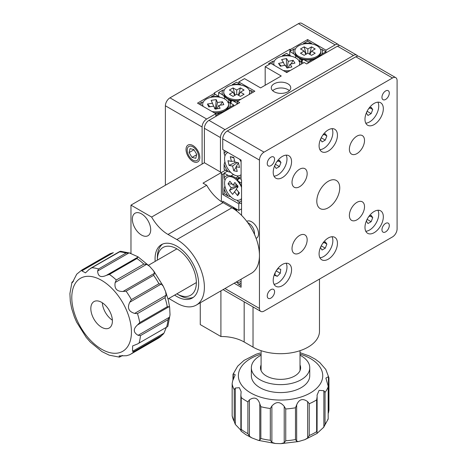<?xml version="1.0" encoding="UTF-8"?>
<svg xmlns="http://www.w3.org/2000/svg" width="467" height="467" viewBox="0 0 467 467"><rect width="100%" height="100%" fill="white"/><g stroke="black" fill="none" stroke-linecap="round" stroke-linejoin="round"><path stroke-width="0.7" d="M202.094 126.983L165.388 105.787A6.491 3.748 -60 0 1 169.976 97.842L206.683 119.032A6.491 3.748 120 0 0 202.094 126.983L202.094 164.069M206.683 119.032L215.859 113.738L197.506 103.143L214.715 93.207L214.254 92.939L289.96 49.233L290.416 49.496L290.416 51.09M289.96 49.233L289.96 51.352M290.416 49.496L307.625 39.567L307.625 41.154L303.404 43.589A14.6 8.429 0 0 1 311.647 43.478L307.625 41.154M307.625 39.567L325.978 50.162L325.978 52.812L325.978 51.749L321.95 49.426L320.467 49.327M339.334 45.568A6.491 3.748 120 0 0 338.394 44.54A6.491 3.748 120 0 0 335.154 44.861L298.448 23.671A6.491 3.748 -60 0 1 301.694 23.35L338.394 44.54M325.978 50.162L335.154 44.861M298.448 23.671L169.976 97.842M214.715 93.207L214.715 94.795M215.859 113.738L215.859 116.382L215.859 115.326L220.08 112.891A14.6 8.429 0 0 1 215.077 113.283M192.918 146.848A8.108 4.682 -120 0 0 187.185 150.158A8.108 4.682 -120 0 0 192.918 160.093A8.108 4.682 -120 0 0 198.656 156.784A8.108 4.682 -120 0 0 192.918 146.848M165.388 105.787L165.388 185.259M374.149 124.596A12.977 7.495 120 0 0 382.631 113.16A12.977 7.495 120 0 0 380.64 102.763A12.977 7.495 120 0 0 374.149 103.405A12.977 7.495 120 0 0 365.673 114.841A12.977 7.495 120 0 0 367.663 125.238A12.977 7.495 120 0 0 374.149 124.596M328.272 151.086A12.977 7.495 120 0 0 336.748 139.651A12.977 7.495 120 0 0 334.757 129.254A12.977 7.495 120 0 0 328.272 129.896A12.977 7.495 120 0 0 319.79 141.332A12.977 7.495 120 0 0 321.781 151.728A12.977 7.495 120 0 0 328.272 151.086M282.389 177.577A12.977 7.495 120 0 0 290.865 166.141A12.977 7.495 120 0 0 288.875 155.739A12.977 7.495 120 0 0 282.389 156.387A12.977 7.495 120 0 0 273.907 167.822A12.977 7.495 120 0 0 275.898 178.219A12.977 7.495 120 0 0 282.389 177.577M374.149 232.677A12.977 7.495 120 0 0 382.631 221.241A12.977 7.495 120 0 0 380.64 210.839A12.977 7.495 120 0 0 374.149 211.487A12.977 7.495 120 0 0 365.673 222.922A12.977 7.495 120 0 0 367.663 233.319A12.977 7.495 120 0 0 374.149 232.677M328.272 259.167A12.977 7.495 120 0 0 336.748 247.732A12.977 7.495 120 0 0 334.757 237.329A12.977 7.495 120 0 0 328.272 237.972A12.977 7.495 120 0 0 319.79 249.407A12.977 7.495 120 0 0 321.781 259.81A12.977 7.495 120 0 0 328.272 259.167M282.389 285.652A12.977 7.495 120 0 0 290.865 274.217A12.977 7.495 120 0 0 288.875 263.82A12.977 7.495 120 0 0 282.389 264.462A12.977 7.495 120 0 0 273.907 275.898A12.977 7.495 120 0 0 275.898 286.3A12.977 7.495 120 0 0 282.389 285.652M389.291 225.526A5.19 2.995 120 0 0 388.217 223.15A5.19 2.995 120 0 0 384.218 224.539A5.19 2.995 120 0 0 381.953 229.764A5.19 2.995 120 0 0 383.028 232.14A5.19 2.995 120 0 0 387.026 230.751A5.19 2.995 120 0 0 389.291 225.526M389.291 93.073A5.19 2.995 120 0 0 388.217 90.697A5.19 2.995 120 0 0 384.218 92.087A5.19 2.995 120 0 0 381.953 97.311A5.19 2.995 120 0 0 383.028 99.687A5.19 2.995 120 0 0 387.026 98.298A5.19 2.995 120 0 0 389.291 93.073M274.59 159.3A5.19 2.995 120 0 0 273.51 156.924A5.19 2.995 120 0 0 269.512 158.313A5.19 2.995 120 0 0 267.247 163.538A5.19 2.995 120 0 0 268.321 165.913A5.19 2.995 120 0 0 272.319 164.524A5.19 2.995 120 0 0 274.59 159.3M274.59 291.747A5.19 2.995 120 0 0 273.51 289.371A5.19 2.995 120 0 0 269.512 290.76A5.19 2.995 120 0 0 267.247 295.985A5.19 2.995 120 0 0 268.321 298.36A5.19 2.995 120 0 0 272.319 296.971A5.19 2.995 120 0 0 274.59 291.747M364.517 140.491A10.706 6.182 120 0 0 362.299 135.588A10.706 6.182 120 0 0 354.05 138.46A10.706 6.182 120 0 0 349.374 149.23A10.706 6.182 120 0 0 351.593 154.133A10.706 6.182 120 0 0 359.841 151.267A10.706 6.182 120 0 0 364.517 140.491M364.517 206.718A10.706 6.182 120 0 0 362.299 201.814A10.706 6.182 120 0 0 354.05 204.68A10.706 6.182 120 0 0 349.374 215.456A10.706 6.182 120 0 0 351.593 220.36A10.706 6.182 120 0 0 359.841 217.488A10.706 6.182 120 0 0 364.517 206.718M307.163 239.828A10.706 6.182 120 0 0 304.945 234.924A10.706 6.182 120 0 0 296.697 237.796A10.706 6.182 120 0 0 292.021 248.567A10.706 6.182 120 0 0 294.239 253.47A10.706 6.182 120 0 0 302.493 250.604A10.706 6.182 120 0 0 307.163 239.828M307.163 173.601A10.706 6.182 120 0 0 304.945 168.704A10.706 6.182 120 0 0 296.697 171.57A10.706 6.182 120 0 0 292.021 182.346A10.706 6.182 120 0 0 294.239 187.244A10.706 6.182 120 0 0 302.493 184.377A10.706 6.182 120 0 0 307.163 173.601M339.743 187.909A16.222 9.363 120 0 0 336.38 180.484A16.222 9.363 120 0 0 323.882 184.827A16.222 9.363 120 0 0 316.801 201.154A16.222 9.363 120 0 0 320.158 208.58A16.222 9.363 120 0 0 332.662 204.231A16.222 9.363 120 0 0 339.743 187.909M224.966 288.53L259.448 308.436A6.491 3.748 120 0 0 260.79 311.407L224.084 290.217A6.491 3.748 -60 0 1 223.319 289.482M260.79 311.407A6.491 3.748 120 0 0 264.036 311.086L392.502 236.915A6.491 3.748 120 0 0 397.09 228.97L397.09 80.622A6.491 3.748 120 0 0 395.747 77.656A6.491 3.748 120 0 0 392.502 77.977L355.801 56.781A6.491 3.748 -60 0 1 359.041 56.46L395.747 77.656M227.33 130.953L264.036 152.149A6.491 3.748 120 0 0 259.448 160.093L222.741 138.903A6.491 3.748 -60 0 1 227.33 130.953L355.801 56.781M264.036 152.149L392.502 77.977M222.741 138.903L222.741 149.498L241.095 160.093L241.095 179.696L241.556 179.958L241.556 215.345M241.095 279.219L241.095 287.246L234.142 283.23M259.448 308.436L259.448 160.093M256.12 238.386A9.731 5.622 -120 0 0 258.105 230.739A9.731 5.622 -120 0 0 251.649 221.813A9.731 5.622 -120 0 0 246.751 221.346M287.894 83.803A9.731 5.622 0 0 0 277.287 82.583A9.731 5.622 0 0 0 271.28 87.778A9.731 5.622 0 0 0 274.129 91.748A9.731 5.622 0 0 0 284.736 92.968A9.731 5.622 0 0 0 290.743 87.778A9.731 5.622 0 0 0 287.894 83.803M289.336 90.691A9.731 5.622 0 0 0 287.894 89.629A9.731 5.622 0 0 0 272.687 90.691M337.448 46.186L306.708 63.938L304.18 62.479L286.744 72.543L270.918 63.407L265.18 66.717L281.239 75.987L260.592 87.907L244.533 78.637L238.8 81.947L254.859 91.223L237.423 101.286L239.717 102.612L208.977 120.358L225.036 129.628L353.507 55.456L337.448 46.186A6.491 3.748 -60 0 1 340.688 45.865L356.747 55.135A6.491 3.748 120 0 0 353.507 55.456M237.423 101.286L237.423 103.937M238.8 81.947L238.8 83.54M265.18 66.717L265.18 85.257M357.687 56.163A6.491 3.748 120 0 0 356.747 55.135M233.062 207.114L233.062 207.114A8.108 4.682 120 0 0 233.22 208.562M222.741 202.474L222.741 201.154L238.8 210.424L241.556 208.837M238.8 210.424L238.8 203.799L240.178 203.005M238.8 203.799L222.741 194.529L224.119 193.735L228.147 196.058L230.675 196.642M222.741 194.529L222.741 174.395L224.119 173.601M221.364 201.61L221.364 172.545L225.497 170.157M222.741 174.395L221.364 173.601M225.036 129.628A6.491 3.748 120 0 0 220.447 137.578L204.388 128.302A6.491 3.748 -60 0 1 208.977 120.358M220.447 172.014L220.447 137.578M204.388 128.302L204.388 162.744L221.364 172.545L203.011 183.14L206.683 185.259L151.623 217.044L130.976 205.124L204.388 162.744M319.486 279.073L319.486 331.22A38.93 22.474 180 0 1 295.453 351.984A38.93 22.474 180 0 1 253.026 347.109L244.171 342.002A32.445 18.733 0 0 0 220.909 336.514L220.909 290.877M220.909 336.514L200.261 324.594L200.261 302.797M174.646 295.103A30.822 17.793 -120 0 0 176.859 296.516A30.822 17.793 -120 0 0 192.27 298.039A30.822 17.793 -120 0 0 196.992 273.347A30.822 17.793 -120 0 0 176.859 246.185A30.822 17.793 -120 0 0 161.448 244.655A30.822 17.793 -120 0 0 155.178 261.392M141.53 213.868A12.977 7.495 -120 0 0 135.045 213.226A12.977 7.495 -120 0 0 133.054 223.623A12.977 7.495 -120 0 0 141.53 235.059A12.977 7.495 -120 0 0 148.021 235.701A12.977 7.495 -120 0 0 150.006 225.304A12.977 7.495 -120 0 0 141.53 213.868M168.797 298.483L176.859 303.136A38.93 22.48 -120 0 0 196.327 305.068A38.93 22.48 -120 0 0 202.293 273.866A38.93 22.48 -120 0 0 176.859 239.559L168.009 234.452A32.445 18.733 60 0 1 151.623 217.044M196.327 305.068L251.386 273.277A38.93 22.48 -120 0 0 257.352 242.081A38.93 22.48 -120 0 0 231.918 207.774L223.068 202.666A32.445 18.733 60 0 1 206.683 185.259M130.976 205.124L130.976 253.33M231.457 101.549L224.528 96.885L222.636 94.871A14.6 8.429 0 0 1 222.829 90.108L224.341 89.927M240.534 84.539A14.6 8.429 0 0 0 232.286 84.65L236.506 82.215L240.534 84.539M249.349 90.382L250.832 90.487L253.482 92.017M222.829 90.108L218.614 92.542L222.636 94.871M224.528 96.885L224.528 98.876M218.614 92.542L218.614 96.255M237.423 102.874L236.967 103.143L232.94 100.814A14.6 8.429 0 0 0 237.773 101.082M232.94 100.814L231.048 100.65L231.048 103.435M236.967 103.143L236.967 104.199M230.313 100.744L230.313 103.009M228.754 99.88L228.754 102.629M251.299 93.277A14.6 8.429 0 0 0 250.832 90.487M203.233 102.115L201.726 102.296A14.6 8.429 0 0 0 201.043 105.18M219.426 96.722A14.6 8.429 0 0 0 211.183 96.832L215.398 94.398L219.899 97.259M201.726 102.296L198.884 103.937M226.869 110.025L229.536 107.428L233.751 104.993L233.751 106.056M222.741 112.413L220.08 112.891M229.536 107.428A14.6 8.429 0 0 0 229.729 102.67L233.751 104.993M227.838 102.506L229.729 102.67M302.575 60.494L295.646 55.824L293.755 53.81A14.6 8.429 0 0 1 293.947 49.053L295.459 48.872M293.947 49.053L289.727 51.487L293.755 53.81M295.646 55.824L295.646 57.82M289.727 51.487L289.727 55.194M308.08 62.082L304.058 59.758A14.6 8.429 0 0 0 312.3 59.648L308.08 62.082L308.08 63.138M304.058 59.758L302.167 59.589L302.167 62.374M301.431 59.688L301.431 61.948M299.872 58.819L299.872 61.568M319.089 56.781L321.757 54.184A14.6 8.429 0 0 0 321.95 49.426M314.962 59.169L312.3 59.648M321.757 54.184L325.978 51.749M274.351 61.054L272.839 61.235A14.6 8.429 0 0 0 272.156 64.119M290.544 55.666A14.6 8.429 0 0 0 282.302 55.777L286.516 53.337L291.011 56.198M272.839 61.235L268.624 63.67L269.541 64.201M286.195 72.227A14.6 8.429 0 0 0 287.298 72.227M301.338 64.119A14.6 8.429 0 0 0 300.841 61.609L303.264 63.01M298.956 61.446L300.841 61.609M230.832 172.317L228.147 171.687A14.6 8.429 -120 0 1 224.119 164.495L224.884 161.67M224.983 155.885L224.119 153.573A14.6 8.429 -120 0 1 226.273 151.536M241.095 161.027A14.6 8.429 -120 0 0 240.312 159.644M224.119 150.292L224.119 153.573M224.119 164.495L224.119 169.363L228.147 171.687M241.095 179.165L238.444 177.635A14.6 8.429 -120 0 0 241.095 176.643M238.444 177.635L237.359 176.082M224.884 186.041L224.119 188.866A14.6 8.429 -120 0 0 228.147 196.058M224.983 180.256L224.119 177.945A14.6 8.429 -120 0 1 228.147 175.399L230.832 176.024L233.477 174.5M237.289 186.251A5.19 2.995 -120 0 0 237.715 186.94M241.556 203.799L238.444 202.007A14.6 8.429 -120 0 0 241.556 200.623M224.119 188.866L224.119 193.735M241.556 186.315A14.6 8.429 -120 0 0 238.444 181.342L241.556 183.14M238.444 181.342L237.359 179.789L239.769 178.4M228.147 175.399L224.119 173.07L224.119 177.945M224.119 173.07L227.33 171.22M235.8 178.044L237.919 176.818M237.423 178.902L239.028 177.974M238.444 202.007L237.172 200.244M241.095 285.652L238.444 284.123A14.6 8.429 -120 0 0 241.095 283.13M238.444 284.123L237.172 282.366M256.079 238.281A9.731 5.622 -120 0 0 256.739 238.047M137.537 324.915L139.738 322.615L167.268 306.726L169.025 306.731L137.537 324.915C133.019 328.984 133.212 332.451 138.115 335.312L169.603 317.134L170.023 314.799L169.644 307.239L169.025 306.731M169.603 317.134L167.992 319.72L140.462 335.615L138.115 335.312M132.511 351.318L163.999 333.134L161.804 335.434L134.274 351.33L132.511 351.318L132.646 345.924L137.572 343.94L167.46 326.69M163.999 333.134L166.24 327.519M170.023 314.799L167.857 326.316M122.576 355.527L119.4 357.132L109.196 355.159L101.964 351.61L90.312 342.077L86.237 337.431L76.652 322.177L74.329 316.807L71.679 308.529L70.284 301.157L69.91 293.597L71.941 282.331L72.391 282.617L76.711 274.205L81.865 270.002A48.667 28.096 60 0 1 82.764 269.517L109.395 254.106A48.667 28.096 -120 0 1 110.294 253.628L113.341 252.682L81.853 270.866L82.764 269.517M119.4 357.132L122.161 355.498M129.639 354.768L126.586 355.714L119.149 355.907L119.33 357.132M111.817 316.673A15.248 8.803 -120 0 0 93.99 301.589A15.248 8.803 -120 0 0 91.404 312.913A15.248 8.803 -120 0 0 109.237 327.997A15.248 8.803 -120 0 0 111.817 316.673M102.326 302.779A15.248 8.803 -120 0 0 102.874 306.294A15.248 8.803 -120 0 0 112.372 320.181M73.5 281.257L72.07 282.08L73.605 281.052M81.853 270.866L85.49 272.862L89.115 269.441L91.836 267.743A48.667 28.096 60 0 1 98.502 268.974L126.032 253.079L129.12 252.834L97.632 271.012L98.502 268.974M120.603 251.264L91.836 267.743M97.632 271.012C97.93 276.4 100.831 277.859 106.348 275.372L137.835 257.194L137.969 256.786L129.12 252.834M137.835 257.194L136.924 258.531L109.395 274.427L106.348 275.372M115.174 282.488L116.301 279.99L143.83 264.1L146.661 264.31L115.174 282.488C114.176 288.612 116.785 291.606 123.008 291.466L154.495 273.288L153.696 270.965L149.621 266.318L146.661 264.31M154.495 273.288L153.625 275.32L126.096 291.215L123.008 291.466M129.779 302.219L131.396 299.627L158.926 283.732L161.267 284.035L129.779 302.219C127.018 307.858 128.635 311.588 134.636 313.404L166.124 295.226L165.604 291.589L163.281 286.218L161.267 284.035M166.124 295.226L164.997 297.718L137.467 313.608L134.636 313.404M249.425 436.213L247.901 433.645L247.901 401.853L249.425 399.851L249.425 436.213L251.865 437.888L258.444 440.387L259.78 440.101L259.78 403.739C257.842 397.925 254.392 396.629 249.425 399.851M259.78 403.739L260.849 406.71L260.849 438.501L259.78 440.101M271.882 442.372L270.317 440.276L270.317 408.491L271.882 406.01L271.882 442.372L275.291 443.475L280.953 443.65L284.216 442.745L284.216 406.383C280.247 401.48 276.137 401.357 271.882 406.01M284.216 406.383L285.74 408.958L285.74 440.749L284.216 442.745M296.668 441.216L295.477 439.552L295.477 407.767L296.668 404.86L296.668 441.216L298.466 441.554L304.84 439.657L307.671 437.982L307.671 401.62C302.733 398.1 299.061 399.18 296.668 404.86M307.671 401.62L309.236 403.721L309.236 435.507L307.671 437.982M317.128 433.067L316.638 431.66L316.638 399.875L317.128 396.711L317.07 433.417L323.859 427.089L323.859 390.727L319.107 390.359L317.07 395.111L317.128 396.711M323.859 390.727L325.05 392.397L325.05 424.188L323.859 427.089M323.403 427.684L328.173 419.08L328.173 386.092L325.896 378.112L328.441 376.618L328.949 377.844L325.808 369.45L319.965 362.766M261.088 355.212A29.199 16.859 0 0 0 251.351 367.774A29.199 16.859 0 0 0 258.852 379.052A29.199 16.859 0 0 0 291.011 383.518A29.199 16.859 0 0 0 309.749 367.774A29.199 16.859 0 0 0 302.254 356.502A29.199 16.859 0 0 0 300.018 355.212M251.351 367.774L251.351 375.725A29.199 16.859 0 0 0 258.852 387.003A29.199 16.859 0 0 0 291.011 391.463A29.199 16.859 0 0 0 309.749 375.725L309.749 367.774M300.018 364.943A20.075 11.593 180 0 1 294.747 375.97A20.075 11.593 180 0 1 266.359 375.97A20.075 11.593 180 0 1 265.63 375.532A20.075 11.593 180 0 1 261.088 364.943M328.441 376.618L328.441 412.98L328.949 410.236L328.949 377.844M300.018 352.673L309.236 355.942L315.406 359.269L320.023 362.725M232.934 380.231L233.01 374.283L237.703 366.146L244.025 360.401L256.26 354.173L260.096 353.023M233.01 374.283L233.313 373.728L233.313 379.461M234.236 389.641L235.304 388.036L235.304 424.398L234.236 421.427L234.236 389.641A48.667 28.096 180 0 1 232.163 384.014L232.152 415.986L232.152 383.594L232.665 380.85L235.21 374.767L233.313 373.728M232.152 415.986L235.292 424.38L240.587 429.938M251.865 437.888L245.7 434.561L241.083 431.111L241.241 429.371A48.667 28.096 0 0 0 244.381 431.607A48.667 28.096 0 0 0 247.901 433.645M247.901 401.853A48.667 28.096 180 0 1 244.381 399.816A48.667 28.096 180 0 1 241.241 397.58L240.867 395.181L241.135 391.667L239.343 387.692L235.304 388.036M240.867 430.451L240.914 430.755M236.67 210.996A12.977 7.495 -60 0 1 236.997 209.379M275.361 164.267L279.389 166.591L280.976 162.498L279.389 160.234L276.884 161.681M278.227 160.905L280.976 162.498M275.419 164.11L274.619 166.164L276.213 168.429L279.389 166.591M286.166 155.143A12.977 7.495 -60 0 1 277.801 174.927A12.977 7.495 -60 0 1 274.024 176.17M294.875 51.09L294.875 52.146A12.977 7.49 -0 0 0 298.676 57.447A12.977 7.49 -0 0 0 317.029 57.447L317.029 57.447A12.977 7.49 -0 0 0 320.829 52.146L320.829 51.09A12.977 7.49 -0 0 0 312.82 44.167A12.977 7.49 -0 0 0 298.676 45.789A12.977 7.49 -0 0 0 294.875 51.09A12.977 7.49 -0 0 0 302.885 58.007A12.977 7.49 -0 0 0 317.029 56.384A12.977 7.49 -0 0 0 320.829 51.09M313.41 59.537L317.029 57.447L313.41 59.537M304.18 46.852L300.509 48.971L304.18 51.09L300.509 53.209L304.18 55.328L307.852 53.209L311.524 55.328L315.196 53.209L311.524 51.09L315.196 48.971L311.524 46.852L307.852 48.971L304.18 46.852L306.224 54.149M304.18 51.09L305.873 54.347M311.524 51.09L309.831 54.347M311.524 46.852L309.481 54.149M307.852 48.971L307.852 53.209M299.219 65.345A12.977 7.49 -0 0 0 299.726 63.273A12.977 7.49 -0 0 0 282.255 56.244A12.977 7.49 -0 0 0 273.767 63.273L273.767 64.335A12.977 7.49 -0 0 0 273.837 65.088M285.436 71.79A12.977 7.49 -0 0 0 288.057 71.79M273.767 63.273A12.977 7.49 -0 0 0 274.275 65.345M283.16 70.476A12.977 7.49 -0 0 0 290.334 70.476M299.656 65.088A12.977 7.49 -0 0 0 299.726 64.335L299.726 63.273M286.487 58.538L281.619 59.572L283.411 62.385L278.542 63.424L280.34 66.232L285.209 65.199L287.007 68.007L291.875 66.974L290.083 64.16L294.951 63.121L293.153 60.313L288.285 61.346L286.487 58.538L286.394 67.05M283.411 62.385L284.642 65.316M278.542 63.424L281.268 66.04M290.083 64.16L288.133 67.768M293.153 60.313L291.087 63.944M288.285 61.346L287.152 67.978M287.129 68.089L286.458 67.038M248.993 94.608A12.977 7.49 -0 0 0 249.711 92.145A12.977 7.49 -0 0 0 241.702 85.227A12.977 7.49 -0 0 0 227.557 86.85A12.977 7.49 -0 0 0 223.757 92.145L223.757 93.207A12.977 7.49 -0 0 0 227.557 98.502A12.977 7.49 -0 0 0 238.573 100.621M223.757 92.145A12.977 7.49 -0 0 0 240.995 99.226M249.582 94.264A12.977 7.49 -0 0 0 249.711 93.207L249.711 92.145M233.062 87.907L229.396 90.026L233.062 92.145L229.396 94.264L233.062 96.383L236.734 94.264L240.406 96.383L244.078 94.264L240.406 92.145L244.078 90.026L240.406 87.907L236.734 90.026L233.062 87.907L235.105 95.21M233.062 92.145L234.761 95.408M240.406 92.145L238.713 95.408M240.406 87.907L238.368 95.21M236.734 90.026L236.734 94.264M214.318 112.845A12.977 7.49 -0 0 0 224.808 110.691A12.977 7.49 -0 0 0 228.608 105.39L228.608 104.334A12.977 7.49 -0 0 0 228.194 102.46A12.977 7.49 -0 0 0 213.991 96.897A12.977 7.49 -0 0 0 202.655 104.334A12.977 7.49 -0 0 0 203.063 106.207A12.977 7.49 -0 0 0 203.157 106.4M212.041 111.531A12.977 7.49 -0 0 0 228.608 104.334M202.655 104.334L202.655 105.39A12.977 7.49 -0 0 0 202.719 106.149M207.441 104.007L208.743 106.908L213.763 106.155L215.065 109.062L220.091 108.309L218.79 105.408L223.816 104.661L222.52 101.759L217.494 102.506L216.198 99.605L211.172 100.352L212.467 103.254L207.441 104.007L210.086 106.71M218.79 105.408L217.015 108.77M222.52 101.759L220.342 105.174M217.494 102.506L216.157 108.899M216.198 99.605L215.608 108.087L214.353 108.274M216.098 109.173L215.608 108.087M212.467 103.254L213.606 106.184M367.12 111.286L371.154 113.615L372.742 109.517L371.154 107.258L368.644 108.706M369.987 107.93L372.742 109.517M367.179 111.134L366.385 113.189L367.973 115.448L371.154 113.615M377.926 102.162A12.977 7.495 -60 0 1 369.56 121.945A12.977 7.495 -60 0 1 365.789 123.189M367.12 219.367L371.154 221.691L372.742 217.599L371.154 215.334L368.644 216.781M369.987 216.005L372.742 217.599M367.179 219.21L366.385 221.265L367.973 223.53L371.154 221.691M377.926 210.243A12.977 7.495 -60 0 1 369.56 230.027A12.977 7.495 -60 0 1 365.789 231.27M321.238 245.852L325.271 248.181L326.859 244.083L325.271 241.824L322.761 243.272M324.11 242.496L326.859 244.083M321.302 245.7L320.502 247.755L322.09 250.014L325.271 248.181M332.043 236.734A12.977 7.495 -60 0 1 323.684 256.517A12.977 7.495 -60 0 1 319.907 257.761M321.238 137.777L325.271 140.1L326.859 136.008L325.271 133.743L322.761 135.191M324.11 134.414L326.859 136.008M321.302 137.625L320.502 139.68L322.09 141.939L325.271 140.1M332.043 128.653A12.977 7.495 -60 0 1 323.684 148.436A12.977 7.495 -60 0 1 319.907 149.679M276.16 270.872L280.288 273.259L280.755 269.354L278.268 268.507L276.493 270.346M274.911 274.911L277.328 276.312L280.288 273.259M275.18 272.664L274.841 275.466L277.328 276.312M286.166 263.225A12.977 7.495 -60 0 1 281.163 280.323A12.977 7.495 -60 0 1 274.024 284.245M227.954 152.505A12.977 7.495 -120 0 0 227.266 152.826A12.977 7.495 -120 0 0 225.047 162.393A12.977 7.495 -120 0 0 240.242 175.306A12.977 7.495 -120 0 0 241.095 174.664M230.272 156.696L231.434 161.384L227.949 160.718L229.11 165.406L232.595 166.077L233.751 170.77L237.236 171.436L236.074 166.748L239.559 167.419L238.398 162.726L234.913 162.055L233.751 157.367L230.272 156.696L233.879 157.869M231.434 161.384L234.667 161.057M236.074 166.748L238.433 162.884M233.751 170.77L236.174 167.145M232.595 166.077L237.277 162.51M238.246 162.697L238.333 163.053M229.11 165.406L235.66 162.201M241.095 161.95A12.977 7.495 -120 0 0 239.553 159.2M241.556 187.36A12.977 7.495 -120 0 0 227.266 177.197A12.977 7.495 -120 0 0 225.765 178.61A12.977 7.495 -120 0 0 228.2 193.665A12.977 7.495 -120 0 0 240.242 199.678A12.977 7.495 -120 0 0 241.556 198.522M237.662 179.614A12.977 7.495 -120 0 0 234.673 177.314A12.977 7.495 -120 0 0 230.943 176.071M234.446 191.727L237.645 195.655L239.448 193.011L236.255 189.077L238.059 186.432L234.866 182.504L233.056 185.148L229.863 181.219L228.059 183.864L231.253 187.792L229.449 190.443L232.642 194.371L236.407 189.263M237.645 195.655L238.637 192.013M233.056 185.148L236.903 185.014M229.449 190.443L237.038 186.619L237.837 187.606M231.253 187.792L237.475 185.708M237.715 185.627L237.038 186.619M228.059 183.864L232.128 184.004M236.039 282.138A12.977 7.495 -120 0 0 240.242 281.794A12.977 7.495 -120 0 0 241.095 281.152M196.724 154.355L193.84 149.539L190.034 148.652L189.112 152.581L191.995 157.402L195.807 158.29L196.724 154.355M196.642 154.723L191.995 157.402M193.98 149.773L189.112 152.581M199.613 159.177A9.731 5.622 -120 0 0 194.511 146.661A9.731 5.622 -120 0 0 186.222 147.765A9.731 5.622 -120 0 0 191.324 160.28A9.731 5.622 -120 0 0 199.613 159.177M176.824 293.848A27.576 15.919 -120 0 0 176.859 293.866A27.576 15.919 -120 0 0 196.338 283.632A27.576 15.919 -120 0 0 178.657 249.968A27.576 15.919 -120 0 0 157.361 260.09A27.576 15.919 -120 0 0 157.361 260.131M157.361 260.09L157.361 257.445A30.822 17.793 60 0 1 162.639 244.072M193.373 297.304A30.822 17.793 60 0 1 179.153 295.191L176.859 293.866M253.026 347.109L253.026 306.924M244.171 342.002L244.171 301.81M176.859 239.559L231.918 207.774M168.009 234.452L223.068 202.666M167.268 306.726A48.667 28.096 -120 0 0 166.305 302.254A48.667 28.096 -120 0 0 164.997 297.718M166.626 326.906A48.667 28.096 -120 0 0 167.992 319.72M163.217 334.191L158.062 338.394A48.667 28.096 -120 0 0 161.804 335.434M137.467 313.608A48.667 28.096 60 0 1 138.775 318.144A48.667 28.096 60 0 1 139.738 322.615M73.383 309.592A42.176 24.348 -120 0 0 111.222 352.941A42.176 24.348 -120 0 0 129.844 319.994A42.176 24.348 -120 0 0 91.999 276.645A42.176 24.348 -120 0 0 73.383 309.592M134.274 351.33A48.667 28.096 60 0 1 130.532 354.29L158.062 338.394M140.462 335.615A48.667 28.096 60 0 1 139.096 342.801M126.032 253.079A48.667 28.096 -120 0 0 119.365 251.853M109.395 274.427A48.667 28.096 60 0 1 116.301 279.99M143.83 264.1A48.667 28.096 -120 0 0 136.924 258.531M126.096 291.215A48.667 28.096 60 0 1 131.396 299.627M158.926 283.732A48.667 28.096 -120 0 0 153.625 275.32M261.088 354.12A42.176 24.348 0 0 0 249.203 392.011A42.176 24.348 0 0 0 308.769 393.821A42.176 24.348 0 0 0 311.903 359.432A42.176 24.348 0 0 0 300.018 354.12M270.317 408.491A48.667 28.096 180 0 1 260.849 406.71M295.477 407.767A48.667 28.096 180 0 1 285.74 408.958M316.638 399.875A48.667 28.096 180 0 1 309.236 403.721M328.132 386.933A48.667 28.096 180 0 1 325.05 392.397M325.05 424.188A48.667 28.096 0 0 0 328.132 418.718M309.236 435.507A48.667 28.096 0 0 0 316.638 431.66M285.74 440.749A48.667 28.096 0 0 0 295.477 439.552M260.849 438.501A48.667 28.096 0 0 0 270.317 440.276M241.241 397.58L241.241 429.371M232.163 415.805A48.667 28.096 0 0 0 234.236 421.427M165.604 291.589L168.254 299.867L169.644 307.239M129.266 354.967L130.532 354.29M81.865 270.002L109.395 254.106M90.709 268.256L119.78 251.468M167.402 326.719L137.707 343.864M120.533 251.264L130.737 253.237M137.969 256.786L149.621 266.318M153.696 270.965L163.275 286.218M317.081 433.429L304.84 439.657M298.466 441.554L280.953 443.65M275.291 443.475L258.444 440.387M240.867 430.393L240.867 395.31M328.173 386.203L328.173 419.08M254.521 234.469A12.977 12.977 0 0 0 247.633 222.531M236.822 210.15L233.121 208.013M302.482 59.642L298.676 57.447M231.363 100.703L227.557 98.502M221.189 112.78L224.808 110.691M241.095 174.816L240.242 175.306M227.89 152.47L227.266 152.826M241.159 199.146L240.242 199.678M238.158 179.328L234.673 177.314M228.182 176.666L227.266 177.197M241.095 281.303L240.242 281.794M168.009 298.938L196.362 282.57M148.547 265.221L176.894 248.853M300.018 370.611L300.018 350.682M261.088 370.611L261.088 350.682"/></g></svg>
